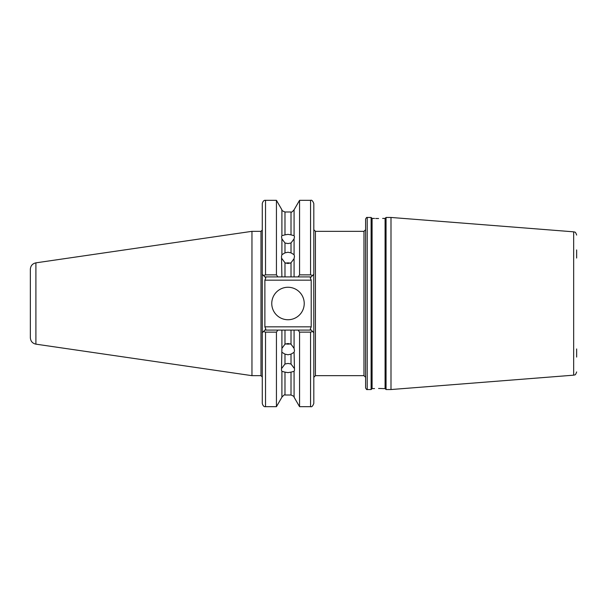 <?xml version="1.0" encoding="UTF-8"?>
<svg xmlns="http://www.w3.org/2000/svg" width="607" height="607" viewBox="0 0 607 607"><rect width="100%" height="100%" fill="white"/><g stroke="black" fill="none" stroke-linecap="round" stroke-linejoin="round"><path stroke-width="0.91" d="M281.906 258.62L284.979 262.823L284.979 276.906L281.906 276.906L281.504 256.298L281.906 254.705L284.979 252.861L287.999 252.239L291.011 252.861L291.011 242.997L294.084 238.862L294.486 236.745L294.084 235.668L291.011 234.863L291.011 212.002L284.979 212.002L284.979 234.863L287.999 234.37L291.011 234.863M291.011 242.997L287.999 243.559L284.979 242.997L284.979 252.861M285.905 263.18A6.495 5.622 180 0 1 287.999 262.877A6.495 5.622 180 0 1 290.093 263.18M291.011 252.861L294.084 254.705L294.486 256.298L294.084 258.62L291.011 262.823L287.999 263.491L284.979 262.823M378.586 388.472C373.351 388.579 373.351 388.579 378.586 388.472C383.821 388.579 383.821 388.579 378.586 388.472L381.371 388.518M281.906 371.332L284.979 372.137L284.979 394.998C284.835 394.322 283.81 395.058 281.906 397.198L281.906 371.332L281.504 370.255L281.906 348.38L284.979 344.177L287.999 343.509L291.011 344.177L294.084 348.38L294.084 330.094L311.209 330.094L310.26 329.138L313.811 332.689L313.811 403.427C312.802 406.106 311.717 407.191 310.564 406.675L310.564 332.128L299.555 332.128L298.105 330.094M294.084 371.332L291.011 372.137L291.011 394.998C293.636 396.105 294.661 396.834 294.084 397.198L294.084 371.332L294.486 370.255L294.084 352.295L291.011 354.139L287.999 354.761L284.979 354.139L284.979 364.003L281.906 368.138M284.979 364.003L287.999 363.441L291.011 364.003L291.011 354.139M291.011 372.137L287.999 372.63L284.979 372.137M285.905 343.82A6.495 5.622 180 0 0 287.999 344.123A6.495 5.622 180 0 0 290.093 343.82M284.979 354.139L281.906 352.295M271.761 303.5A16.237 16.237 0 0 0 287.999 319.737A16.237 16.237 0 0 0 304.228 303.5A16.237 16.237 0 0 0 287.999 287.263A16.237 16.237 0 0 0 271.761 303.5M385.081 218.429L385.081 388.571L386.052 389.542L386.052 217.458L385.081 218.429L382.645 218.429M372.091 388.571L371.12 389.542L371.12 217.458L372.091 218.429L372.091 388.571L374.527 388.571M378.586 218.528C373.351 218.421 373.351 218.421 378.586 218.528C383.821 218.421 383.821 218.421 378.586 218.528L377.084 218.512M376.955 218.512L375.672 218.474M371.12 217.458L367.22 217.458L367.22 389.542C366.878 389.899 366.34 389.36 365.596 387.919L365.596 303.5L365.596 377.288L363.972 375.665L363.972 231.335L315.435 231.335L315.435 375.665L313.811 377.288M363.972 231.335L365.596 229.712L365.596 303.5L365.596 219.081C366.34 217.64 366.878 217.101 367.22 217.458M35.904 262.846L35.904 344.154C32.467 343.387 30.616 341.248 30.35 337.727L30.35 269.273C30.616 265.752 32.467 263.613 35.904 262.846L251.958 231.335L251.958 375.665L260.98 375.665L260.98 231.335L251.958 231.335M390.999 217.458L573.661 231.828L573.661 375.172L390.999 389.542L390.999 217.458L386.052 217.458M576.65 258.043L576.65 249.925M281.906 348.38L281.906 330.094L264.88 330.094L265.828 329.138L262.277 332.689L262.277 403.427L262.277 203.573C262.952 201.16 264.03 200.075 265.525 200.325L265.525 274.872L276.435 274.872L276.435 200.325L265.525 200.325M294.084 254.705L294.084 238.862M298.105 276.906L299.555 274.872L310.564 274.872L310.564 200.325C311.717 199.809 312.802 200.894 313.811 203.573L313.811 274.311L311.209 276.906L294.084 276.906L294.084 258.62M299.555 274.872L299.555 200.325L294.084 209.802L294.084 235.668M284.979 234.863L281.906 235.668L281.504 236.745L281.906 238.862L284.979 242.997M281.906 235.668L281.906 209.802L276.435 200.325M281.906 276.906L277.885 276.906L276.435 274.872L277.885 276.906L264.88 276.906L262.345 274.372M281.906 254.705L281.906 238.862M294.084 276.906L291.011 276.906L291.011 262.823M294.084 368.138L291.011 364.003M294.084 397.198L299.555 406.675L299.555 332.128M294.084 348.38L294.486 350.702L294.084 352.295M277.885 330.094L276.435 332.128L265.525 332.128L265.525 406.675C264.03 406.925 262.952 405.84 262.277 403.427M281.906 397.198L276.435 406.675L276.435 332.128M291.011 344.177L291.011 330.094L284.979 330.094L284.979 344.177M291.011 330.094L294.084 330.094M281.906 330.094L284.979 330.094M313.743 274.372L313.811 332.689L312.635 331.521L310.564 332.128L312.635 331.521M284.979 276.906L291.011 276.906M576.65 357.075L576.65 348.957M382.319 388.556L381.454 388.526M264.88 280.153L264.88 326.847L311.209 326.847L311.209 280.153L264.88 280.153L265.828 277.862L264.88 276.906L265.828 277.862M265.525 274.872L263.453 275.479M265.828 329.138L264.88 326.847M263.453 331.521L265.525 332.128M312.635 275.479L310.564 274.872M310.26 277.862L311.209 276.906L310.26 277.862L311.209 280.153M311.209 326.847L310.26 329.138M372.091 218.429L374.527 218.429M573.661 231.828C574.488 232.473 575.178 230.759 576.65 235.068M260.98 375.665L262.277 376.962M291.011 212.002C291.178 212.678 292.202 211.949 294.084 209.802M281.906 209.802C281.337 210.166 282.361 210.895 284.979 212.002M291.011 394.998L284.979 394.998M310.564 406.675L299.555 406.675M276.435 406.675L265.525 406.675M260.98 231.335L262.277 230.038M315.435 231.335L313.811 229.712M310.564 200.325L299.555 200.325M371.12 389.542L367.22 389.542M573.661 375.172C574.488 374.527 575.178 376.241 576.65 371.932M390.999 389.542L386.052 389.542M363.972 375.665L315.435 375.665M35.904 344.154L251.958 375.665M382.645 388.571L385.081 388.571"/></g></svg>
